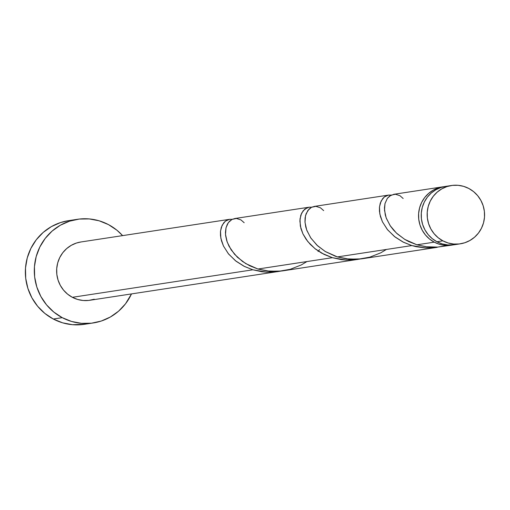 <?xml version="1.0" encoding="UTF-8"?>
<svg xmlns="http://www.w3.org/2000/svg" width="510" height="510" viewBox="0 0 510 510"><rect width="100%" height="100%" fill="white"/><g stroke="black" fill="none" stroke-linecap="round" stroke-linejoin="round"><path stroke-width="0.76" d="M445.568 186.405L441.016 187.482L435.859 189.765L431.25 193.041L427.354 197.179L424.326 202.024L422.28 207.391L421.305 213.072L421.419 218.847L422.637 224.502L424.906 229.806L428.132 234.568L432.193 238.603L436.942 241.746A29.491 28.7 81.3 0 0 454.378 244.723L460.307 243.825A29.491 28.7 -98.7 0 1 442.871 240.841L436.942 241.746L442.189 243.888L447.729 244.94L454.467 244.711M451.426 185.512L445.491 186.418A29.491 28.7 81.3 0 0 421.572 210.726A29.491 28.7 81.3 0 0 436.942 241.746L442.871 240.841A29.491 28.7 -98.7 0 1 427.501 209.82A29.491 28.7 -98.7 0 1 451.426 185.512A29.491 28.7 -98.7 0 1 468.862 188.496L463.615 186.354L458.069 185.302L452.44 185.379L446.945 186.577L441.794 188.859L437.178 192.136L433.283 196.273L430.255 201.119L428.215 206.486L427.233 212.166L427.354 217.948L428.572 223.597L430.835 228.907L434.061 233.663L438.128 237.698L442.871 240.841L448.118 242.983L453.664 244.035L459.293 243.958L464.788 242.754L469.939 240.471L474.555 237.201L478.45 233.064L481.478 228.212L483.518 222.851L484.5 217.164L484.379 211.389L483.161 205.74L480.898 200.43L477.672 195.668L473.605 191.639L468.862 188.496A29.491 28.7 -98.7 0 1 484.232 219.517A29.491 28.7 -98.7 0 1 460.307 243.825M77.45 219.3L68.506 220.664A52.428 51.019 81.3 0 0 25.978 263.874A52.428 51.019 81.3 0 0 53.301 319.024A52.428 51.019 81.3 0 0 84.303 324.322L93.247 322.957A52.428 51.019 -98.7 0 1 62.245 317.66L53.301 319.024L62.245 317.66A52.428 51.019 -98.7 0 1 34.922 262.51A52.428 51.019 -98.7 0 1 77.45 219.3A52.428 51.019 -98.7 0 1 108.445 224.598A52.428 51.019 -98.7 0 1 122.604 235.62M122.61 235.62L116.886 230.188L108.445 224.598L99.118 220.792L89.263 218.924L79.26 219.058L69.487 221.193L60.32 225.248L52.122 231.068L45.199 238.431L39.818 247.044L36.184 256.587L34.444 266.685L34.654 276.955L36.816 287.002L40.845 296.438L46.582 304.903L53.811 312.069L62.245 317.66L71.572 321.466L81.428 323.334L91.437 323.2L101.209 321.064L110.37 317.003L118.569 311.189L125.492 303.826L131.491 293.926A52.428 51.019 -98.7 0 1 93.247 322.957M229.583 219.319L80.905 241.976A29.491 28.7 81.3 0 0 56.98 266.284A29.491 28.7 81.3 0 0 72.35 297.304A29.491 28.7 81.3 0 0 89.792 300.282L280.736 271.129L266.59 272.168L252.877 269.796L72.35 297.304L252.877 269.796L243.933 266.195L236.117 261.26L228.627 254.063L223.488 246.088L221.436 240.714L220.479 235.543L220.46 231.54L221.308 227.288L223.686 222.838L225.56 221.034L227.69 219.829L230.125 219.255M277.944 271.613L266.316 272.149L261.738 271.722L252.877 269.796L244.532 266.494L235.467 260.75L228.34 253.699L223.431 245.96L220.843 238.195L220.505 231.087L222.143 225.248L225.331 221.206L229.525 219.326L232.177 219.319M437.695 247.082L451.694 245.138A29.491 28.7 -98.7 0 1 434.259 242.154L416.919 244.8L427.106 246.885L437.695 247.082M453.033 244.896A29.491 28.7 -98.7 0 1 451.694 245.138M361.303 258.889L437.191 247.344L425.111 247.917L416.154 246.693L411.857 245.571L337.429 256.912L349.152 259.15L361.303 258.889M314.708 206.365L311.693 207.187L309.022 209.094L306.089 213.773L305.095 217.904L304.98 221.837L305.764 226.95L306.886 230.507L310.947 238.195L317.692 245.884L325.444 251.615L335.312 256.218L337.429 256.912L411.857 245.571L425.569 247.943L437.191 247.344M318.049 251.494L319.547 249.581M281.813 271.001L360.226 259.016L346.08 260.055L332.367 257.684L257.939 269.025L269.662 271.263L281.813 271.001M357.433 259.501L345.805 260.036L341.228 259.609L332.367 257.684L321.765 253.19L315.607 249.148L310.367 244.469L306.14 239.343L302.978 233.975L300.925 228.601L299.874 220.983L300.798 215.175L303.176 210.726L307.179 207.717L309.615 207.143M394.198 194.253L389.793 195.897L387.37 198.313L384.973 203.637L384.432 208.105L385.254 214.837L386.376 218.395L390.437 226.083L393.51 230.042L397.182 233.771L404.934 239.502L408.708 241.561L416.919 244.8L434.259 242.154A29.491 28.7 -98.7 0 1 418.889 211.134A29.491 28.7 -98.7 0 1 442.808 186.826A29.491 28.7 -98.7 0 1 444.153 186.654L438.332 187.89L433.175 190.173L428.566 193.449L424.671 197.587L421.642 202.432L419.603 207.799L418.621 213.48L418.742 219.255L419.953 224.91L422.223 230.22L425.448 234.976L429.516 239.011L434.259 242.154L438.817 244.08L443.617 245.183L448.526 245.431L453.403 244.819M391.157 195.088L388.499 195.101L384.31 196.981L381.123 201.023L379.485 206.862L379.822 213.97L382.404 221.729L387.313 229.474L394.447 236.525L403.512 242.269L411.857 245.571L402.913 241.963L395.097 237.035L387.606 229.831L382.468 221.863L380.415 216.482L379.459 211.319L379.44 207.315L380.288 203.063L382.666 198.613L384.534 196.809L386.669 195.604L389.104 195.03M235.218 218.478L232.203 219.3L229.538 221.206L227.403 224.1L225.994 227.862L225.452 232.33L225.63 235.607L226.778 240.835L229.016 246.228L234.53 254.267L242.448 261.42L249.734 265.786L257.939 269.025L332.367 257.684L324.022 254.382L314.957 248.638L307.83 241.587L302.914 233.841L300.333 226.083L299.995 218.975L301.633 213.135L304.821 209.094L309.015 207.213L311.667 207.2M94.267 299.217L88.772 300.422L83.143 300.498L77.596 299.447L72.35 297.304L67.607 294.155L63.54 290.126L60.314 285.364L58.051 280.06L56.833 274.405L56.712 268.63L57.694 262.95L59.734 257.582L62.762 252.737L66.657 248.593L71.272 245.323L76.423 243.04L80.982 241.963M68.64 220.639L60.543 222.558L51.382 226.612L43.178 232.433L36.255 239.789L30.874 248.408L27.24 257.945L25.5 268.05L25.717 278.32L27.878 288.367L31.9 297.802L37.638 306.268L44.867 313.433L53.301 319.024L62.628 322.83L72.484 324.698L84.456 324.296M447.799 245.45L437.682 247.089L425.933 246.744L416.919 244.8L404.723 239.375L396.391 233.038L390.131 225.63L386.153 217.795L384.495 210.216L384.993 203.554L387.319 198.384L390.985 195.177L395.403 194.233L399.923 195.681L403.161 198.505M386.433 249.441L380.728 252.845L369.839 257.155L358.192 259.201L346.443 258.857L337.429 256.912L325.233 251.487L316.901 245.151L310.641 237.743L306.669 229.908L305.005 222.328L305.503 215.666L307.83 210.496L311.495 207.29L315.913 206.346L320.433 207.793L323.671 210.617M306.943 261.553L301.238 264.958L290.349 269.267L278.702 271.314L266.953 270.969L257.939 269.025L245.743 263.6L237.411 257.263L231.151 249.855L227.179 242.02L225.516 234.441L226.019 227.779L228.34 222.609L232.005 219.402L236.423 218.458L240.943 219.906L244.182 222.73M393.631 194.323L442.808 186.826M314.141 206.435L388.563 195.094M234.651 218.548L309.073 207.207"/></g></svg>
